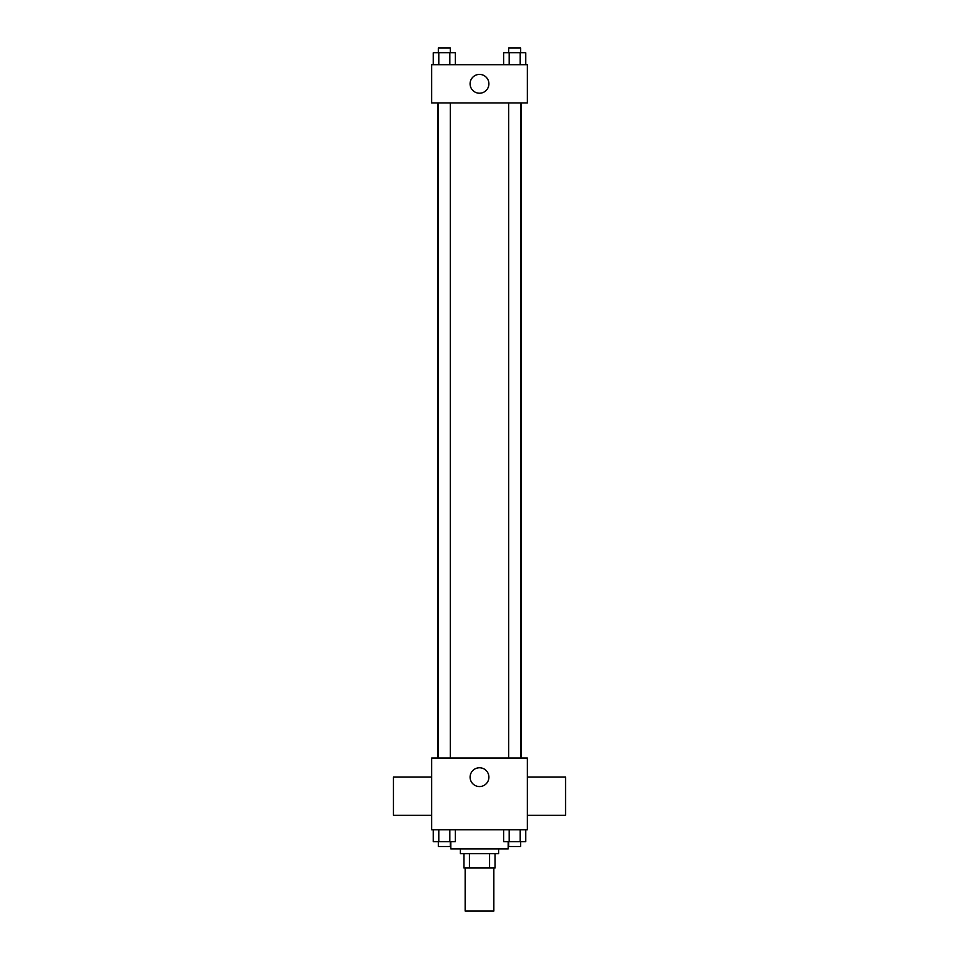 <?xml version="1.0" encoding="UTF-8"?>
<svg xmlns="http://www.w3.org/2000/svg" width="959" height="959" viewBox="0 0 959 959"><rect width="100%" height="100%" fill="white"/><g stroke="black" fill="none" stroke-linecap="round" stroke-linejoin="round"><path stroke-width="1.44" d="M465.151 868.015L465.151 911.05L493.849 911.05L493.849 868.015M489.569 853.666L489.569 868.015L463.964 868.015L463.964 853.666M489.569 868.015L495.036 868.015L495.036 853.666L495.036 868.015M498.632 848.883L498.632 853.666L460.368 853.666L460.368 848.883M469.43 853.666L469.43 868.015M450.814 841.714L450.814 848.883L508.186 848.883L508.186 841.714M527.318 829.763L431.682 829.763L431.682 758.03L527.318 758.03L527.318 829.763M488.898 777.162A9.398 9.398 0 0 1 474.801 785.301A9.398 9.398 0 0 1 474.801 769.022A9.398 9.398 0 0 1 488.898 777.162M527.318 815.342L565.57 815.342L565.57 777.09L527.318 777.09M431.682 777.09L393.43 777.09L393.43 815.342L431.682 815.342M521.384 102.937L521.384 758.03M508.714 758.03L508.714 102.937M450.286 102.937L450.286 758.03M527.318 102.937L431.682 102.937L431.682 64.685L527.318 64.685L527.318 102.937M488.898 83.817A9.398 9.398 0 0 1 474.801 91.956A9.398 9.398 0 0 1 474.801 75.665A9.398 9.398 0 0 1 488.898 83.817M525.736 64.685L525.736 52.733L503.655 52.733L503.655 64.685M520.21 52.733L520.21 64.685M509.169 52.733L509.169 64.685M508.714 52.733L508.714 47.95L520.665 47.95L520.665 52.733M455.345 64.685L455.345 52.733L433.264 52.733L433.264 64.685M449.831 52.733L449.831 64.685M438.79 52.733L438.79 64.685M438.335 52.733L438.335 47.95L450.286 47.95L450.286 52.733M525.736 829.763L525.736 841.714L503.655 841.714L503.655 829.763M520.21 829.763L520.21 841.714M509.169 829.763L509.169 841.714M520.665 841.714L520.665 846.497L508.714 846.497L508.714 841.714M455.345 829.763L455.345 841.714L433.264 841.714L433.264 829.763M449.831 829.763L449.831 841.714M438.79 829.763L438.79 841.714M450.286 841.714L450.286 846.497L438.335 846.497L438.335 841.714M437.616 102.937L437.616 758.03M520.665 758.03L520.665 102.937M438.335 102.937L438.335 758.03"/></g></svg>
